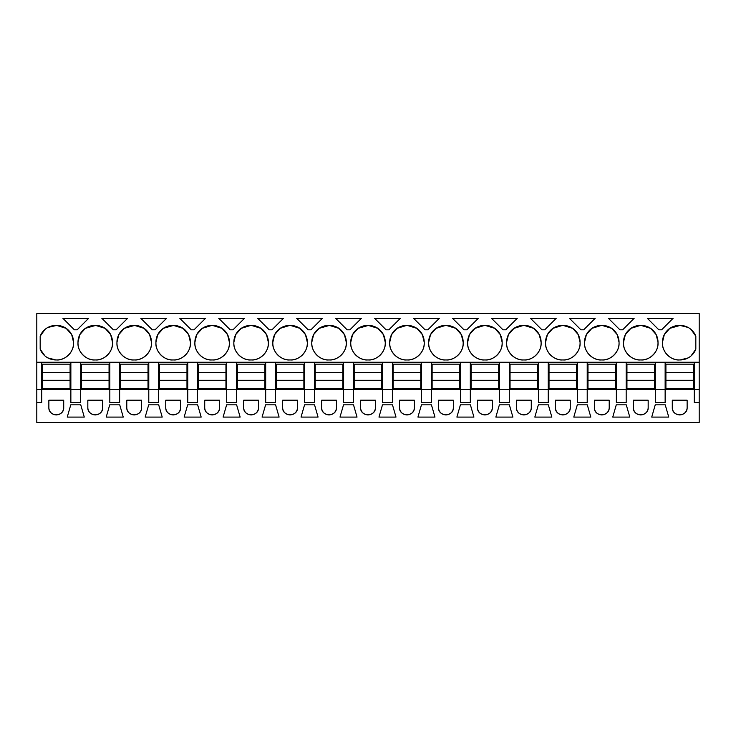 <?xml version="1.0" encoding="UTF-8"?>
<svg xmlns="http://www.w3.org/2000/svg" width="736" height="736" viewBox="0 0 736 736"><rect width="100%" height="100%" fill="white"/><g stroke="black" fill="none" stroke-linecap="round" stroke-linejoin="round"><path stroke-width="1.1" d="M36.8 362.25L36.8 422.455L699.2 422.455L699.2 402.518L694.287 402.518L694.287 389.473L41.713 389.473L41.713 362.25L36.8 362.25L36.8 313.545L699.2 313.545L699.2 402.518M36.8 389.473L41.713 389.473L41.713 402.518L36.8 402.518M70.858 362.25L80.675 362.25L80.675 402.518L70.858 402.518L70.858 362.25L41.713 362.25M699.2 362.25L80.675 362.25M47.895 327.446L56.663 325.432A16.873 16.873 0 0 1 73.545 342.304L71.705 334.65M55.899 325.432A16.873 16.873 0 0 0 40.176 336.177L40.176 349.195A16.873 16.873 0 0 0 55.899 359.95L56.663 359.95A16.873 16.873 0 0 0 73.545 343.068L73.545 342.304M660.238 329.802L658.84 329.802L647.34 318.292L673.127 318.292L661.627 329.802L660.238 329.802M619.878 329.802L608.378 318.292L634.165 318.292L622.665 329.802L619.878 329.802M545.569 342.304L545.569 343.068A16.873 16.873 0 0 0 562.442 359.95L563.206 359.95A16.873 16.873 0 0 0 580.078 343.068L580.078 342.304A16.873 16.873 0 0 0 563.206 325.432L562.442 325.432A16.873 16.873 0 0 0 545.569 342.304L547.409 334.632L552.929 328.366M591.928 328.339L601.404 325.432A16.873 16.873 0 0 0 584.531 342.304L586.38 334.632L591.891 328.366M601.404 325.432L602.168 325.432A16.873 16.873 0 0 1 619.05 342.304L617.219 334.659M584.531 342.304L584.531 343.068A16.873 16.873 0 0 0 601.404 359.95L602.168 359.95A16.873 16.873 0 0 0 619.05 343.068L619.05 342.304M530.444 318.292L556.241 318.292L544.732 329.802L541.954 329.802L530.444 318.292M361.413 318.292L349.913 329.802L347.125 329.802L335.625 318.292L361.413 318.292M269.201 329.802L257.692 318.292L283.489 318.292L271.98 329.802L269.201 329.802M233.846 342.304L233.846 343.068A16.873 16.873 0 0 0 250.718 359.95L251.491 359.95A16.873 16.873 0 0 0 268.364 343.068L268.364 342.304A16.873 16.873 0 0 0 251.491 325.432L250.718 325.432A16.873 16.873 0 0 0 233.846 342.304L235.676 334.659M309.552 318.292L322.451 318.292L310.942 329.802L308.163 329.802L296.654 318.292L309.552 318.292M358.147 328.339L368.386 325.432A16.873 16.873 0 0 1 385.259 342.304L383.41 334.632L377.899 328.366M367.614 325.432A16.873 16.873 0 0 0 350.741 342.304L350.741 343.068A16.873 16.873 0 0 0 367.614 359.95L368.386 359.95A16.873 16.873 0 0 0 385.259 343.068L385.259 342.304M319.185 328.339L329.415 325.432A16.873 16.873 0 0 1 346.297 342.304L344.448 334.632M328.652 325.432A16.873 16.873 0 0 0 311.779 342.304L311.779 343.068A16.873 16.873 0 0 0 328.652 359.95L329.415 359.95A16.873 16.873 0 0 0 346.297 343.068L346.297 342.304M218.73 318.292L244.518 318.292L233.018 329.802L230.23 329.802L218.73 318.292M272.817 342.304L272.817 343.068A16.873 16.873 0 0 0 289.69 359.95L290.453 359.95A16.873 16.873 0 0 0 307.326 343.068L307.326 342.304A16.873 16.873 0 0 0 290.453 325.432L289.69 325.432A16.873 16.873 0 0 0 272.817 342.304L274.648 334.659M179.759 318.292L205.556 318.292L194.046 329.802L191.268 329.802L179.759 318.292M124.356 328.339L134.596 325.432A16.873 16.873 0 0 1 151.469 342.304L149.629 334.65M133.832 325.432A16.873 16.873 0 0 0 116.95 342.304L116.95 343.068A16.873 16.873 0 0 0 133.832 359.95L134.596 359.95A16.873 16.873 0 0 0 151.469 343.068L151.469 342.304M113.335 329.802L101.835 318.292L127.622 318.292L116.122 329.802L113.335 329.802M85.394 328.339L95.634 325.432A16.873 16.873 0 0 1 112.507 342.304L110.667 334.65M94.861 325.432A16.873 16.873 0 0 0 77.988 342.304L77.988 343.068A16.873 16.873 0 0 0 94.861 359.95L95.634 359.95A16.873 16.873 0 0 0 112.507 343.068L112.507 342.304M155.084 329.802L152.306 329.802L140.797 318.292L166.594 318.292L155.084 329.802M194.884 342.304L194.884 343.068A16.873 16.873 0 0 0 211.756 359.95L212.529 359.95A16.873 16.873 0 0 0 229.402 343.068L229.402 342.304A16.873 16.873 0 0 0 212.529 325.432L211.756 325.432A16.873 16.873 0 0 0 194.884 342.304L196.714 334.659M163.328 328.339L173.558 325.432A16.873 16.873 0 0 1 190.431 342.304L188.6 334.65M172.794 325.432A16.873 16.873 0 0 0 155.922 342.304L155.922 343.068A16.873 16.873 0 0 0 172.794 359.95L173.558 359.95A16.873 16.873 0 0 0 190.431 343.068L190.431 342.304M428.674 342.304L428.674 343.068A16.873 16.873 0 0 0 445.547 359.95L446.31 359.95A16.873 16.873 0 0 0 463.183 343.068L463.183 342.304A16.873 16.873 0 0 0 446.31 325.432L445.547 325.432A16.873 16.873 0 0 0 428.674 342.304L430.505 334.659M388.875 329.802L386.087 329.802L374.587 318.292L400.375 318.292L388.875 329.802M467.636 342.304L467.636 343.068A16.873 16.873 0 0 0 484.509 359.95L485.282 359.95A16.873 16.873 0 0 0 502.154 343.068L502.154 342.304A16.873 16.873 0 0 0 485.282 325.432L484.509 325.432A16.873 16.873 0 0 0 467.636 342.304L469.467 334.659M506.598 342.304L506.598 343.068A16.873 16.873 0 0 0 523.471 359.95L524.244 359.95A16.873 16.873 0 0 0 541.116 343.068L541.116 342.304A16.873 16.873 0 0 0 524.244 325.432L523.471 325.432A16.873 16.873 0 0 0 506.598 342.304L508.438 334.641M465.41 329.802L464.02 329.802L452.511 318.292L478.308 318.292L466.799 329.802L465.41 329.802M397.118 328.339L406.585 325.432A16.873 16.873 0 0 0 389.703 342.304L391.534 334.659M406.585 325.432L407.348 325.432A16.873 16.873 0 0 1 424.221 342.304L422.372 334.632L416.861 328.366M389.703 342.304L389.703 343.068A16.873 16.873 0 0 0 406.585 359.95L407.348 359.95A16.873 16.873 0 0 0 424.221 343.068L424.221 342.304M413.549 318.292L439.346 318.292L427.837 329.802L425.058 329.802L413.549 318.292M505.77 329.802L502.982 329.802L491.482 318.292L517.27 318.292L505.77 329.802M580.916 329.802L569.406 318.292L595.203 318.292L583.694 329.802L580.916 329.802M623.493 342.304L623.493 343.068A16.873 16.873 0 0 0 640.366 359.95L641.139 359.95A16.873 16.873 0 0 0 658.012 343.068L658.012 342.304A16.873 16.873 0 0 0 641.139 325.432L640.366 325.432A16.873 16.873 0 0 0 623.493 342.304L625.342 334.632L630.853 328.366M88.66 318.292L77.16 329.802L74.373 329.802L62.873 318.292L88.66 318.292M669.861 328.339L680.101 325.432A16.873 16.873 0 0 1 695.824 336.177L691.04 329.452M679.337 325.432A16.873 16.873 0 0 0 662.455 342.304L662.455 343.068A16.873 16.873 0 0 0 679.337 359.95L680.101 359.95A16.873 16.873 0 0 0 695.824 349.195L695.824 336.177M655.325 362.25L655.325 402.518L665.142 402.518L665.142 362.25M616.363 362.25L616.363 402.518L626.18 402.518L626.18 362.25M577.401 362.25L577.401 402.518L587.218 402.518L587.218 362.25M538.43 362.25L538.43 402.518L548.246 402.518L548.246 362.25M499.468 362.25L499.468 402.518L509.284 402.518L509.284 362.25M460.506 362.25L460.506 402.518L470.322 402.518L470.322 362.25M421.535 362.25L421.535 402.518L431.36 402.518L431.36 362.25M382.573 362.25L382.573 402.518L392.389 402.518L392.389 362.25M343.611 362.25L343.611 402.518L353.427 402.518L353.427 362.25M304.64 362.25L304.64 402.518L314.465 402.518L314.465 362.25M265.678 362.25L265.678 402.518L275.494 402.518L275.494 362.25M226.716 362.25L226.716 402.518L236.532 402.518L236.532 362.25M187.754 362.25L187.754 402.518L197.57 402.518L197.57 362.25M148.782 362.25L148.782 402.518L158.599 402.518L158.599 362.25M109.82 362.25L109.82 402.518L119.637 402.518L119.637 362.25M48.861 407.505L48.861 400.218L63.71 400.218L63.71 407.505A7.424 7.424 0 0 1 56.286 414.929A7.424 7.424 0 0 1 48.861 407.505C48.401 417.082 64.161 417.082 63.71 407.505M660.238 417.091L651.719 417.091L655.252 404.818L665.224 404.818L668.757 417.091L660.238 417.091M243.68 407.505L243.68 400.218L258.529 400.218L258.529 407.505A7.424 7.424 0 0 1 251.105 414.929A7.424 7.424 0 0 1 243.68 407.505C243.23 417.082 258.989 417.082 258.529 407.505M265.604 404.818L262.071 417.091L279.11 417.091L275.577 404.818L265.604 404.818M162.214 417.091L145.176 417.091L148.709 404.818L158.682 404.818L162.214 417.091M197.644 404.818L201.176 417.091L184.138 417.091L187.671 404.818L197.644 404.818M141.634 400.218L126.785 400.218L126.785 407.505A7.424 7.424 0 0 0 134.21 414.929A7.424 7.424 0 0 0 141.634 407.505L141.634 400.218M119.72 404.818L123.252 417.091L106.205 417.091L109.738 404.818L119.72 404.818M102.672 400.218L87.823 400.218L87.823 407.505A7.424 7.424 0 0 0 95.248 414.929A7.424 7.424 0 0 0 102.672 407.505L102.672 400.218M204.718 400.218L204.718 407.505A7.424 7.424 0 0 0 212.143 414.929A7.424 7.424 0 0 0 219.567 407.505L219.567 400.218L204.718 400.218M231.619 404.818L236.615 404.818L240.148 417.091L223.1 417.091L226.633 404.818L231.619 404.818M348.514 404.818L353.51 404.818L357.034 417.091L339.995 417.091L343.528 404.818L348.514 404.818M470.396 404.818L473.929 417.091L456.89 417.091L460.423 404.818L470.396 404.818M648.177 400.218L633.328 400.218L633.328 407.505A7.424 7.424 0 0 0 640.752 414.929A7.424 7.424 0 0 0 648.177 407.505L648.177 400.218M538.356 404.818L534.824 417.091L551.862 417.091L548.329 404.818L538.356 404.818M84.281 417.091L67.243 417.091L70.776 404.818L80.748 404.818L84.281 417.091M321.614 407.505L321.614 400.218L336.462 400.218L336.462 407.505A7.424 7.424 0 0 1 329.038 414.929A7.424 7.424 0 0 1 321.614 407.505C321.154 417.082 336.913 417.082 336.462 407.505M180.605 400.218L165.747 400.218L165.747 407.505A7.424 7.424 0 0 0 173.181 414.929A7.424 7.424 0 0 0 180.605 407.505L180.605 400.218M309.552 404.818L314.539 404.818L318.072 417.091L301.033 417.091L304.566 404.818L309.552 404.818M616.28 404.818L612.748 417.091L629.795 417.091L626.262 404.818L616.28 404.818M421.461 404.818L431.434 404.818L434.967 417.091L417.928 417.091L421.461 404.818M438.509 407.505A7.424 7.424 0 0 0 445.933 414.929A7.424 7.424 0 0 0 453.358 407.505L453.358 400.218L438.509 400.218L438.509 407.505C438.049 417.082 453.808 417.082 453.358 407.505M499.385 404.818L509.367 404.818L512.9 417.091L495.852 417.091L499.385 404.818M282.642 400.218L282.642 407.505A7.424 7.424 0 0 0 290.067 414.929A7.424 7.424 0 0 0 297.491 407.505L297.491 400.218L282.642 400.218M382.49 404.818L392.472 404.818L396.005 417.091L378.966 417.091L382.49 404.818M414.386 400.218L399.538 400.218L399.538 407.505A7.424 7.424 0 0 0 406.962 414.929A7.424 7.424 0 0 0 414.386 407.505L414.386 400.218M516.433 407.505L516.433 400.218L531.282 400.218L531.282 407.505A7.424 7.424 0 0 1 523.857 414.929A7.424 7.424 0 0 1 516.433 407.505C515.982 417.082 531.742 417.082 531.282 407.505M594.366 407.505L594.366 400.218L609.215 400.218L609.215 407.505A7.424 7.424 0 0 1 601.79 414.929A7.424 7.424 0 0 1 594.366 407.505C593.906 417.082 609.666 417.082 609.215 407.505M577.318 404.818L573.786 417.091L590.824 417.091L587.291 404.818L577.318 404.818M477.471 400.218L477.471 407.505A7.424 7.424 0 0 0 484.895 414.929A7.424 7.424 0 0 0 492.32 407.505L492.32 400.218L477.471 400.218M360.576 407.505L360.576 400.218L375.424 400.218L375.424 407.505A7.424 7.424 0 0 1 368 414.929A7.424 7.424 0 0 1 360.576 407.505C360.116 417.082 375.884 417.082 375.424 407.505M672.29 400.218L672.29 407.505A7.424 7.424 0 0 0 679.714 414.929A7.424 7.424 0 0 0 687.139 407.505L687.139 400.218L672.29 400.218M570.253 400.218L555.395 400.218L555.395 407.505A7.424 7.424 0 0 0 562.819 414.929A7.424 7.424 0 0 0 570.253 407.505L570.253 400.218M694.287 362.25L694.287 389.473L699.2 389.473M71.668 334.586L66.185 328.376M66.139 328.339L56.663 325.432M73.545 343.068C74.134 351.725 64.934 360.686 56.663 359.95M40.176 349.195L44.96 355.92M47.895 357.926L55.899 359.95M40.176 336.177L44.96 329.452M580.078 342.304L578.238 334.641M578.22 334.595L572.718 328.366L563.206 325.432M580.078 343.068C580.676 351.725 571.476 360.686 563.206 359.95M545.569 343.068C544.971 351.725 554.171 360.686 562.442 359.95M552.966 328.339L562.442 325.432M617.173 334.576L611.699 328.376M611.634 328.339L602.168 325.432M619.05 343.068C619.638 351.725 610.438 360.686 602.168 359.95M584.531 343.068C583.942 351.725 593.133 360.686 601.404 359.95M233.846 343.068C233.257 351.725 242.457 360.686 250.718 359.95M235.722 334.576L241.196 328.376M241.252 328.339L250.718 325.432M268.364 342.304L266.524 334.641M266.496 334.595L261.004 328.366M260.958 328.339L251.491 325.432M268.364 343.068C268.953 351.725 259.753 360.686 251.491 359.95M377.853 328.339L368.386 325.432M385.259 343.068C385.848 351.725 376.648 360.686 368.386 359.95M350.741 343.068C350.152 351.725 359.352 360.686 367.614 359.95M350.741 342.304L352.572 334.659M352.618 334.576L358.092 328.376M344.43 334.595L338.937 328.366M338.891 328.339L329.415 325.432M346.297 343.068C346.886 351.725 337.686 360.686 329.415 359.95M311.779 343.068C311.19 351.725 320.381 360.686 328.652 359.95M311.779 342.304L313.61 334.659M313.646 334.576L319.13 328.376M272.817 343.068C272.219 351.725 281.419 360.686 289.69 359.95M274.684 334.576L280.168 328.376M280.223 328.339L289.69 325.432M307.326 342.304L305.486 334.632M305.468 334.595L299.975 328.366M299.929 328.339L290.453 325.432M307.326 343.068C307.924 351.725 298.724 360.686 290.453 359.95M149.601 334.586L144.118 328.376M144.063 328.339L134.596 325.432M151.469 343.068C152.058 351.725 142.867 360.686 134.596 359.95M116.95 343.068C116.362 351.725 125.562 360.686 133.832 359.95M116.95 342.304L118.79 334.65M118.827 334.586L124.31 328.376M110.639 334.586L105.147 328.376M105.101 328.339L95.634 325.432M112.507 343.068C113.096 351.725 103.896 360.686 95.634 359.95M77.988 343.068C77.4 351.725 86.6 360.686 94.861 359.95M77.988 342.304L79.828 334.65M79.856 334.586L85.339 328.376M194.884 343.068C194.295 351.725 203.486 360.686 211.756 359.95M196.751 334.576L202.234 328.376M202.29 328.339L211.756 325.432M229.402 342.304L227.562 334.641M227.534 334.595L222.042 328.376M221.996 328.339L212.529 325.432M229.402 343.068C229.991 351.725 220.791 360.686 212.529 359.95M188.563 334.586L183.08 328.376M183.034 328.339L173.558 325.432M190.431 343.068C191.029 351.725 181.829 360.686 173.558 359.95M155.922 343.068C155.324 351.725 164.524 360.686 172.794 359.95M155.922 342.304L157.752 334.65M157.789 334.586L163.272 328.376M428.674 343.068C428.076 351.725 437.276 360.686 445.547 359.95M430.542 334.576L436.025 328.376M436.08 328.339L445.547 325.432M463.183 342.304L461.343 334.632L455.823 328.366M455.786 328.339L446.31 325.432M463.183 343.068C463.781 351.725 454.581 360.686 446.31 359.95M467.636 343.068C467.047 351.725 476.247 360.686 484.509 359.95M469.513 334.576L474.987 328.376M475.042 328.339L484.509 325.432M502.154 342.304L500.305 334.632L494.794 328.366M494.748 328.339L485.282 325.432M502.154 343.068C502.743 351.725 493.543 360.686 485.282 359.95M541.116 343.068C541.705 351.725 532.514 360.686 524.244 359.95M506.598 343.068C506.009 351.725 515.209 360.686 523.471 359.95M508.466 334.595L513.967 328.366M513.995 328.348L523.471 325.432M541.116 342.304L539.267 334.632L533.756 328.366L524.244 325.432M391.58 334.576L397.054 328.376M416.824 328.339L407.348 325.432M424.221 343.068C424.81 351.725 415.619 360.686 407.348 359.95M389.703 343.068C389.114 351.725 398.314 360.686 406.585 359.95M623.493 343.068C622.904 351.725 632.104 360.686 640.366 359.95M630.899 328.339L640.366 325.432M658.012 342.304L656.181 334.659M656.135 334.576L650.661 328.376M650.606 328.339L641.139 325.432M658.012 343.068C658.6 351.725 649.4 360.686 641.139 359.95M688.105 327.446L680.101 325.432M695.824 349.195L691.04 355.92M688.105 357.926L680.101 359.95M662.455 343.068C661.866 351.725 671.066 360.686 679.337 359.95M662.455 342.304L664.304 334.632L669.815 328.366M126.785 407.505C126.334 417.082 142.094 417.082 141.634 407.505M87.823 407.505C87.363 417.082 103.123 417.082 102.672 407.505M204.718 407.505C204.258 417.082 220.018 417.082 219.567 407.505M633.328 407.505C632.877 417.082 648.637 417.082 648.177 407.505M165.747 407.505C165.296 417.082 181.056 417.082 180.605 407.505M282.642 407.505C282.192 417.082 297.951 417.082 297.491 407.505M399.538 407.505C399.087 417.082 414.846 417.082 414.386 407.505M477.471 407.505C477.011 417.082 492.77 417.082 492.32 407.505M672.29 407.505C671.839 417.082 687.599 417.082 687.139 407.505M555.395 407.505C554.944 417.082 570.704 417.082 570.253 407.505M42.476 372.444L70.086 372.444L70.086 364.164L42.476 364.164L42.476 388.553L70.086 388.553L70.086 380.282L42.476 380.282M70.086 372.444L70.086 380.282M81.438 372.444L109.057 372.444L109.057 364.164L81.438 364.164L81.438 388.553L109.057 388.553L109.057 380.282L81.438 380.282M109.057 372.444L109.057 380.282M120.41 372.444L148.019 372.444L148.019 364.164L120.41 364.164L120.41 388.553L148.019 388.553L148.019 380.282L120.41 380.282M148.019 372.444L148.019 380.282M159.372 372.444L186.981 372.444L186.981 364.164L159.372 364.164L159.372 388.553L186.981 388.553L186.981 380.282L159.372 380.282M186.981 372.444L186.981 380.282M198.334 372.444L225.952 372.444L225.952 364.164L198.334 364.164L198.334 388.553L225.952 388.553L225.952 380.282L198.334 380.282M225.952 372.444L225.952 380.282M237.296 372.444L264.914 372.444L264.914 364.164L237.296 364.164L237.296 388.553L264.914 388.553L264.914 380.282L237.296 380.282M264.914 372.444L264.914 380.282M276.267 372.444L303.876 372.444L303.876 364.164L276.267 364.164L276.267 388.553L303.876 388.553L303.876 380.282L276.267 380.282M303.876 372.444L303.876 380.282M315.229 372.444L342.838 372.444L342.838 364.164L315.229 364.164L315.229 388.553L342.838 388.553L342.838 380.282L315.229 380.282M342.838 372.444L342.838 380.282M354.191 372.444L381.809 372.444L381.809 364.164L354.191 364.164L354.191 388.553L381.809 388.553L381.809 380.282L354.191 380.282M381.809 372.444L381.809 380.282M393.162 372.444L420.771 372.444L420.771 364.164L393.162 364.164L393.162 388.553L420.771 388.553L420.771 380.282L393.162 380.282M420.771 372.444L420.771 380.282M432.124 372.444L459.733 372.444L459.733 364.164L432.124 364.164L432.124 388.553L459.733 388.553L459.733 380.282L432.124 380.282M459.733 372.444L459.733 380.282M471.086 372.444L498.704 372.444L498.704 364.164L471.086 364.164L471.086 388.553L498.704 388.553L498.704 380.282L471.086 380.282M498.704 372.444L498.704 380.282M510.048 372.444L537.666 372.444L537.666 364.164L510.048 364.164L510.048 388.553L537.666 388.553L537.666 380.282L510.048 380.282M537.666 372.444L537.666 380.282M549.019 372.444L576.628 372.444L576.628 364.164L549.019 364.164L549.019 388.553L576.628 388.553L576.628 380.282L549.019 380.282M576.628 372.444L576.628 380.282M587.981 372.444L615.59 372.444L615.59 364.164L587.981 364.164L587.981 388.553L615.59 388.553L615.59 380.282L587.981 380.282M615.59 372.444L615.59 380.282M626.943 372.444L654.562 372.444L654.562 364.164L626.943 364.164L626.943 388.553L654.562 388.553L654.562 380.282L626.943 380.282M654.562 372.444L654.562 380.282M665.914 372.444L693.524 372.444L693.524 364.164L665.914 364.164L665.914 388.553L693.524 388.553L693.524 380.282L665.914 380.282M693.524 372.444L693.524 380.282"/></g></svg>
